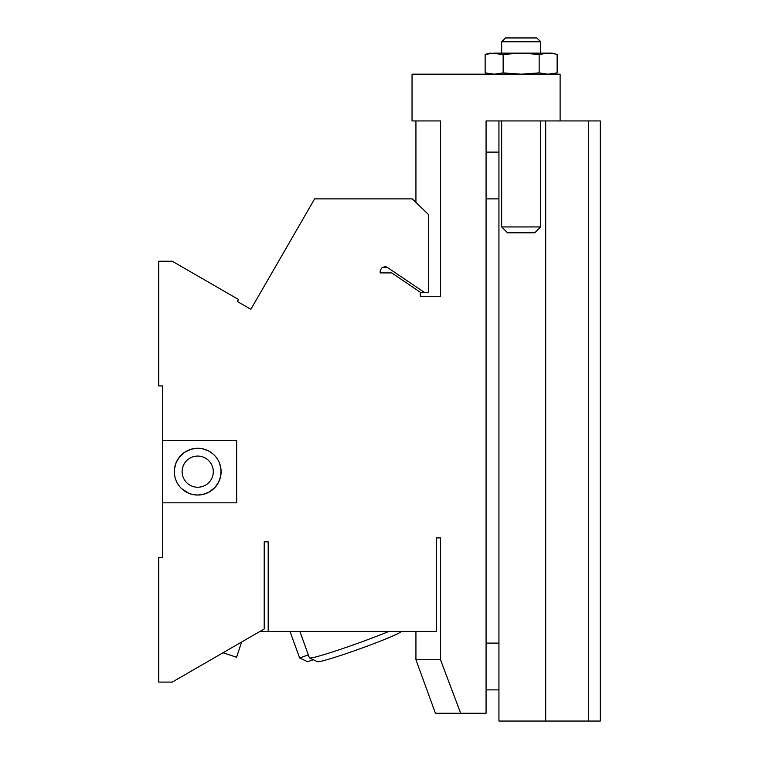 <?xml version="1.0" encoding="UTF-8"?>
<svg xmlns="http://www.w3.org/2000/svg" width="759" height="759" viewBox="0 0 759 759"><rect width="100%" height="100%" fill="white"/><g stroke="black" fill="none" stroke-linecap="round" stroke-linejoin="round"><path stroke-width="1.14" d="M241.58 642.048L236.59 657.237L223.013 652.768M391.786 272.917L380.145 272.917L391.786 272.917L420.334 292.291L420.334 296.295L440.486 296.295L440.486 120.937L412.042 120.937L412.042 74.183L560.114 74.183L560.114 120.937L486.073 120.937L486.073 713.261L460.675 713.261L440.486 659.723L440.486 537.903L436.453 537.903L440.486 537.903M380.145 272.917L380.306 270.157L382.062 267.623L384.993 266.684L386.729 267.007L424.385 292.405L428.389 292.405L428.389 214.465L412.289 198.877L314.615 198.877L250.859 309.311L237.358 301.522L238.525 299.492L172.246 261.229L158.745 261.229L158.745 385.923L162.644 385.923L162.644 557.381L158.745 557.381L158.745 682.085L172.246 682.085L264.208 628.983L264.208 541.793L268.193 541.793L268.193 631.422L436.453 631.422L436.453 537.903M162.644 502.828L236.685 502.828L236.685 440.476L162.644 440.476M424.385 292.405L420.334 292.405M268.193 541.793L264.208 541.793M219.636 463.521L221.021 469.849L220.603 476.396L218.573 482.212L214.835 487.582L208.763 492.259L202.7 494.498L197.34 495.029L192.027 494.337L188.754 493.255L181.733 488.72M174.513 468.73L176.107 462.724L179.304 457.241L184.617 452.288L191.202 449.195L196.638 448.294L202.226 448.711L208.402 450.865L212.586 453.616M420.334 296.295L440.486 296.295M460.675 713.261L435.419 713.261L415.932 659.723L440.486 659.723M259.986 631.422L268.193 631.422M400.942 631.668L400.942 631.668A44.42 2.381 160.2 0 1 359.956 648.793A44.42 2.381 160.2 0 1 317.452 661.677L309.492 657.939A50.654 2.713 -19.8 0 0 339.216 649.751A50.654 2.713 -19.8 0 0 388.902 631.422M299.881 631.422L309.378 657.835A50.654 2.713 -19.8 0 0 309.492 657.939M313.258 659.713L307.67 661.744L299.672 658.015L308.315 654.875M191.742 486.054A15.588 15.588 0 0 0 213.165 469.622A15.588 15.588 0 0 0 188.232 459.28A15.588 15.588 0 0 0 191.742 486.054M188.754 493.255A23.377 23.377 0 0 1 183.488 453.104A23.377 23.377 0 0 1 220.897 468.616A23.377 23.377 0 0 1 188.754 493.255M498.938 689.874L486.073 689.874M498.938 198.877L486.073 198.877M545.702 120.937L545.702 721.05L588.567 721.05L588.567 120.937L560.114 120.937M588.567 120.937L600.255 120.937L600.255 721.05L588.567 721.05M498.938 120.937L498.938 721.05L545.702 721.05M501.661 120.937L501.661 226.941L540.636 226.941L540.636 120.937M540.636 226.941L534.791 232.795L507.515 232.795L501.661 226.941M493.891 53.139L485.153 54.43L494.147 53.139L521.148 53.139L503.151 54.43L489.972 53.139L485.153 54.43L485.153 72.883L493.891 74.183M501.661 41.773L501.661 53.139L501.661 41.773L540.636 41.773L540.636 53.139L540.636 41.773L536.812 37.95L505.494 37.95L501.661 41.773M489.972 74.183L485.153 72.883L494.147 74.183L503.151 72.883L521.148 74.183L539.146 72.883L539.146 54.43L548.15 53.139L555.351 53.984M503.151 54.43L503.151 72.883M539.146 54.43L521.148 53.139L552.324 53.139L557.144 54.43L557.144 72.883L548.15 74.183L539.146 72.883M555.351 73.329L552.324 74.183M387.726 267.529L382.194 267.529M415.932 202.406L415.932 120.937M415.932 659.723L415.932 631.422M289.995 631.422L299.672 658.015M498.938 643.11L486.073 643.11M498.938 152.113L486.073 152.113"/></g></svg>
